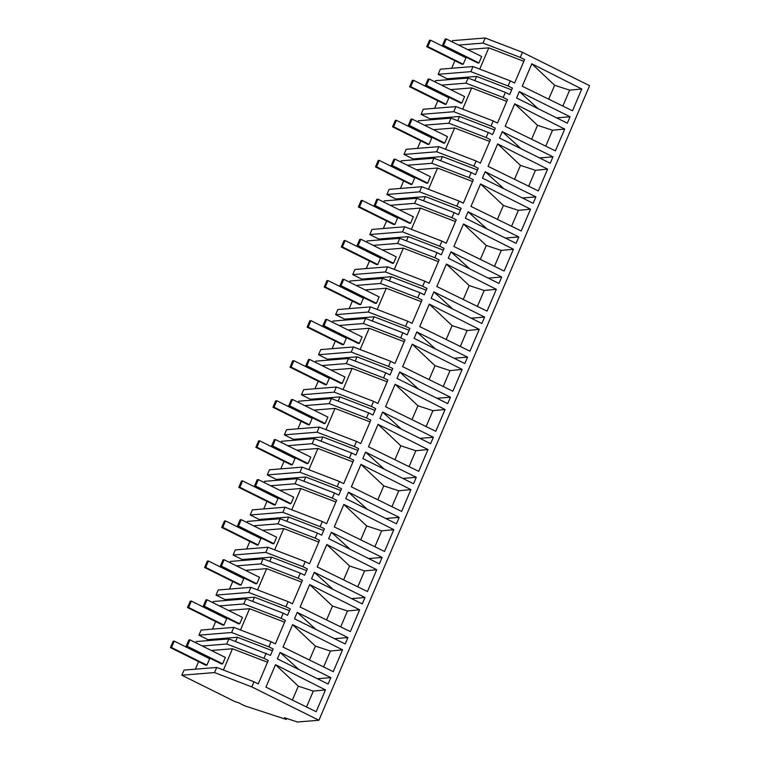 <?xml version="1.0" encoding="UTF-8"?>
<svg xmlns="http://www.w3.org/2000/svg" width="760" height="760" viewBox="0 0 760 760"><rect width="100%" height="100%" fill="white"/><g stroke="black" fill="none" stroke-linecap="round" stroke-linejoin="round"><path stroke-width="1.14" d="M286.292 719.435L284.43 717.734L297.483 722L318.915 720.261L251.788 686.897L214.538 672.572L181.849 675.222L234.697 701.489L239.229 702.962A7.077 1.235 -156.9 0 0 246.933 706.572L286.292 719.435L286.691 718.475M214.538 672.572L216.723 667.451L184.034 670.101L181.849 675.222M201.799 654.132L201.552 654.702M198.597 661.637L195.377 669.18M195.719 642.713L196.203 641.573L228.893 638.913L270.446 655.386L273.182 648.983L268.869 646.836L271.054 641.716L275.367 643.862L285.37 620.417L281.058 618.279L283.224 613.187L287.536 615.325L290.272 608.922L285.959 606.774L288.144 601.654L292.457 603.801L302.452 580.355L298.138 578.217L300.314 573.125L304.627 575.263L307.363 568.86L303.05 566.713L305.235 561.592L309.538 563.739L319.542 540.293L315.229 538.156L317.404 533.064L321.708 535.202L324.444 528.798L320.131 526.651L322.316 521.531L326.629 523.678L336.632 500.232L332.32 498.094L334.485 493.002L338.798 495.14L341.534 488.737L337.221 486.59L339.406 481.479L343.719 483.616L353.713 460.17L349.41 458.033L351.576 452.941L355.889 455.088L358.625 448.675L354.312 446.528L356.497 441.417L360.8 443.555L370.804 420.109L366.491 417.971L368.666 412.88L372.97 415.026L375.706 408.614L371.402 406.467L373.578 401.356L377.891 403.493L387.894 380.048L383.581 377.91L385.748 372.818L390.06 374.965L392.796 368.552L388.483 366.405L390.668 361.294L394.981 363.432L404.976 339.986L400.672 337.849L402.838 332.756L407.151 334.903L409.887 328.491L405.574 326.344L407.759 321.233L412.062 323.37L422.066 299.924L417.753 297.787L419.928 292.695L424.241 294.842L426.968 288.43L422.665 286.283L424.84 281.172L429.153 283.309L439.156 259.863L434.844 257.726L437.009 252.633L441.322 254.78L444.058 248.368L439.745 246.221L441.93 241.11L446.243 243.248L456.237 219.811L451.934 217.664L454.1 212.572L458.413 214.719L461.149 208.306L456.836 206.159L459.021 201.048L463.334 203.186L473.328 179.75L469.015 177.602L471.19 172.511L475.503 174.657L478.23 168.245L473.926 166.107L476.102 160.987L480.415 163.125L490.418 139.688L486.105 137.541L488.281 132.449L492.584 134.596L495.32 128.184L491.007 126.046L493.192 120.925L497.506 123.063L507.5 99.626L503.196 97.48L505.362 92.387L509.675 94.534L512.411 88.122L508.098 85.984L510.283 80.864L514.596 83.002L524.59 59.565L520.277 57.418L522.452 52.326L485.203 38L452.513 40.65L452.029 41.791M235.59 641.497L237.395 637.26L207.974 639.654L207.546 640.651M207.974 639.654L198.939 635.16L201.125 630.04L233.814 627.389L271.054 641.716M218.88 614.07L218.642 614.64M215.688 621.575L212.468 629.119M212.8 602.651L213.294 601.511L245.983 598.851L283.224 613.187M252.681 601.436L254.486 597.198L225.064 599.592L224.637 600.59M225.064 599.592L216.02 595.099L218.206 589.978L250.895 587.328L288.144 601.654M235.97 574.009L235.733 574.579M232.769 581.514L229.548 589.057M229.891 562.59L230.375 561.45L263.065 558.799L300.314 573.125M269.772 561.374L271.577 557.137L242.145 559.531L241.718 560.528M242.145 559.531L233.111 555.038L235.296 549.917L267.985 547.267L305.235 561.592M253.061 533.947L252.814 534.517M249.859 541.452L246.639 548.995M246.981 522.528L247.465 521.389L280.155 518.738L317.404 533.064M286.852 521.312L288.658 517.075L259.236 519.469L258.808 520.467M259.236 519.469L250.201 514.976L252.387 509.856L285.076 507.205L322.316 521.531M270.142 493.886L269.904 494.456M266.95 501.391L263.729 508.934M264.062 482.467L264.556 481.327L297.245 478.676L334.485 493.002M303.943 481.251L305.748 477.023L276.327 479.408L275.899 480.405M276.327 479.408L267.292 474.914L269.467 469.794L302.157 467.144L339.406 481.479M287.233 453.834L286.995 454.394M284.031 461.329L280.81 468.873M281.152 442.405L281.637 441.265L314.327 438.615L351.576 452.941M321.034 441.19L322.838 436.962L293.408 439.346L292.99 440.344M293.408 439.346L284.373 434.853L286.558 429.733L319.248 427.082L356.497 441.417M304.323 413.772L304.076 414.333M301.122 421.268L297.901 428.811M298.243 402.344L298.727 401.204L331.417 398.553L368.666 412.88M338.115 401.128L339.919 396.901L310.498 399.285L310.07 400.283M310.498 399.285L301.463 394.791L303.648 389.671L336.338 387.02L373.578 401.356M321.404 373.711L321.166 374.272M318.212 381.206L314.991 388.749M315.334 362.283L315.818 361.142L348.507 358.492L385.748 372.818M355.205 361.066L357.01 356.839L327.588 359.224L327.161 360.221M327.588 359.224L318.554 354.73L320.729 349.609L353.419 346.959L390.668 361.294M338.494 333.649L338.257 334.21M335.293 341.145L332.082 348.688M332.415 322.221L332.899 321.081L365.598 318.43L402.838 332.756M372.295 321.005L374.101 316.777L344.669 319.162L344.251 320.159M344.669 319.162L335.635 314.668L337.82 309.548L370.509 306.897L407.759 321.233M355.585 293.588L355.347 294.148M352.383 301.084L349.163 308.636M349.505 282.159L349.99 281.019L382.679 278.369L419.928 292.695M389.376 280.944L391.181 276.716L361.76 279.101L361.332 280.098M361.76 279.101L352.726 274.607L354.91 269.486L387.6 266.836L424.84 281.172M372.666 253.526L372.428 254.087M369.474 261.022L366.253 268.574M366.595 242.098L367.08 240.958L399.769 238.307L437.009 252.633M406.467 240.882L408.272 236.655L378.851 239.039L378.423 240.036M378.851 239.039L369.816 234.545L371.991 229.425L404.69 226.774L441.93 241.11M389.756 213.465L389.519 214.025M386.565 220.96L383.344 228.513M383.676 202.036L384.17 200.897L416.86 198.246L454.1 212.572M423.558 200.82L425.362 196.593L395.941 198.977L395.513 199.975M395.941 198.977L386.897 194.484L389.082 189.364L421.772 186.713L459.021 201.048M406.847 173.403L406.609 173.964M403.645 180.899L400.425 188.451M400.767 161.975L401.251 160.835L433.941 158.184L471.19 172.511M440.638 160.759L442.443 156.531L413.022 158.916L412.594 159.913M413.022 158.916L403.987 154.423L406.173 149.311L438.862 146.651L476.102 160.987M423.938 133.342L423.69 133.902M420.736 140.838L417.515 148.39M417.858 121.913L418.342 120.773L451.031 118.123L488.281 132.449M457.729 120.697L459.534 116.47L430.112 118.854L429.685 119.852M430.112 118.854L421.078 114.361L423.253 109.25L455.952 106.59L493.192 120.925M441.019 93.28L440.781 93.841M437.827 100.776L434.606 108.328M434.938 81.852L435.433 80.712L468.122 78.061L505.362 92.387M511.661 89.889L476.624 76.409L447.203 78.793L446.776 79.79M447.203 78.793L438.159 74.299L440.344 69.188L473.034 66.538L510.283 80.864M458.109 53.219L457.872 53.779M454.908 60.714L451.687 68.267M318.915 720.261L589.579 85.69L522.452 52.326M251.788 686.897L253.973 681.777L258.276 683.924L268.28 660.478L263.967 658.341L266.142 653.248M275.519 664.696L325.47 689.918L316.169 711.711L265.933 687.144L275.519 664.696L298.309 686.185L292.381 700.083M538.099 108.661L519.346 91.57L516.61 97.983L567.331 123.186L570.067 116.774L556.624 117.866M519.346 91.57L570.067 116.774M330.837 677.635L280.117 652.422L277.381 658.834L328.101 684.047L330.837 677.635L317.404 678.727M547.608 169.119L538.308 190.921L488.072 166.355L497.657 143.897L547.608 169.119L535.448 170.287L520.448 165.386L497.657 143.897M294.471 618.773L345.192 643.986L347.928 637.573L297.207 612.37L294.471 618.773M376.732 569.734L367.431 591.536L317.205 566.96L326.781 544.511L376.732 569.734L364.572 570.903L349.572 566L326.781 544.511M448.257 258.229L498.978 283.433L501.714 277.02L450.993 251.816L448.257 258.229M382.099 557.45L331.379 532.247L328.652 538.65L379.373 563.863L382.099 557.45L368.666 558.543M363.651 600.714L362.283 603.924L311.562 578.711L314.298 572.308L365.019 597.512L363.651 600.714M433.361 437.266L430.635 443.678L379.915 418.465L382.641 412.062L433.361 437.266L419.928 438.358M393.822 529.672L384.522 551.475L334.286 526.908L343.872 504.45L393.822 529.672L381.662 530.841L366.662 525.939L343.872 504.45M402.638 366.662L452.874 391.229L462.166 369.426L450.015 370.595L435.014 365.693L412.214 344.204L402.638 366.662M412.214 344.204L462.166 369.426M450.452 397.204L447.716 403.617L396.995 378.404L399.731 372.001L450.452 397.204L437.019 398.297M360.952 464.388L351.376 486.846L401.612 511.413L410.903 489.611L398.753 490.779L383.752 485.877L360.952 464.388L410.903 489.611M427.994 449.549L418.693 471.352L368.467 446.785L378.043 424.327L427.994 449.549L415.834 450.718L400.834 445.816L378.043 424.327M364.192 455.325L362.824 458.527L413.544 483.74L416.28 477.327L365.56 452.124L364.192 455.325M385.548 406.724L435.784 431.291L445.084 409.488L432.924 410.656L417.924 405.755L395.133 384.265L385.548 406.724M395.133 384.265L445.084 409.488M397.822 520.591L396.454 523.802L345.733 498.589L348.469 492.185L399.19 517.389L397.822 520.591M342.56 649.857L333.26 671.65L283.024 647.083L292.6 624.635L342.56 649.857L330.401 651.025L315.4 646.123L292.6 624.635M470.991 206.416L521.217 230.983L530.518 209.18L518.367 210.349L503.358 205.447L480.567 183.958L470.991 206.416M480.567 183.958L530.518 209.18M518.804 236.958L516.068 243.371L465.348 218.167L468.084 211.755L518.804 236.958L505.362 238.051M429.305 304.142L419.729 326.601L469.955 351.167L479.256 329.365L467.096 330.534L452.095 325.631L429.305 304.142L479.256 329.365M496.346 289.303L487.046 311.106L436.81 286.539L446.395 264.081L496.346 289.303L484.186 290.472L469.186 285.57L446.395 264.081M432.544 295.079L431.176 298.291L481.897 323.494L484.623 317.081L433.903 291.878L432.544 295.079M453.901 246.477L504.136 271.044L513.437 249.242L501.277 250.41L486.276 245.508L463.476 224.019L453.901 246.477M463.476 224.019L513.437 249.242M466.174 360.354L464.806 363.555L414.086 338.342L416.822 331.94L467.542 357.143L466.174 360.354M500.887 134.833L499.519 138.044L550.24 163.248L552.976 156.835L502.256 131.632L500.887 134.833M514.739 103.835L505.162 126.293L555.399 150.86L564.699 129.057L552.539 130.226L537.538 125.324L514.739 103.835L564.699 129.057M581.78 88.996L572.489 110.798L522.253 86.231L531.829 63.773L581.78 88.996L569.63 90.164L554.629 85.272L548.701 99.161M535.885 196.897L533.159 203.309L482.438 178.106L485.174 171.693L535.885 196.897L522.452 197.989M300.115 607.021L350.351 631.598L359.641 609.795L347.491 610.964L332.49 606.062L309.69 584.573L300.115 607.021M309.69 584.573L359.641 609.795M216.723 667.451L253.973 681.777M228.893 638.913L226.727 644.005L202.312 645.99M211.346 650.475L232.493 648.764L267.529 662.245M226.727 644.005L263.967 658.341M232.493 648.764L223.421 670.025M298.87 669.512L280.117 652.422M325.47 689.918L313.31 691.087L306.527 707M313.31 691.087L298.309 686.185M237.395 637.26L272.431 650.74M438.159 74.299L470.849 71.649L508.098 85.984M476.624 76.409L474.82 80.636M470.849 71.649L473.034 66.538M467.656 49.562L488.803 47.842L523.839 61.322M458.622 45.068L483.037 43.092L520.277 57.418M483.037 43.092L485.203 38M554.629 85.272L531.829 63.773M569.63 90.164L562.837 106.077M488.803 47.842L479.731 69.112M198.939 635.16L231.629 632.51L268.869 646.836M231.629 632.51L233.814 627.389M228.437 610.413L249.584 608.703L284.61 622.183M219.402 605.929L243.808 603.943L281.058 618.279M243.808 603.943L245.983 598.851M315.96 629.451L297.207 612.37M347.928 637.573L334.485 638.666M330.401 651.025L323.617 666.938M315.4 646.123L309.472 660.022M249.584 608.703L240.511 629.964M254.486 597.198L289.522 610.679M216.02 595.099L248.719 592.448L285.959 606.774M248.719 592.448L250.895 587.328M245.518 570.351L266.665 568.642L301.701 582.122M236.483 565.867L260.898 563.882L298.138 578.217M260.898 563.882L263.065 558.799M333.051 589.389L314.298 572.308M365.019 597.512L351.576 598.605M347.491 610.964L340.698 626.876M332.49 606.062L326.562 619.961M266.665 568.642L257.592 589.903M271.577 557.137L306.603 570.617M233.111 555.038L265.8 552.387L303.05 566.713M265.8 552.387L267.985 547.267M262.608 530.29L283.755 528.58L318.791 542.061M253.574 525.806L277.989 523.82L315.229 538.156M277.989 523.82L280.155 518.738M350.132 549.328L331.379 532.247M364.572 570.903L357.789 586.815M349.572 566L343.644 579.899M283.755 528.58L274.683 549.841M288.658 517.075L323.694 530.556M250.201 514.976L282.891 512.325L320.131 526.651M282.891 512.325L285.076 507.205M279.699 490.238L300.846 488.519L335.873 501.999M270.665 485.744L295.07 483.759L332.32 498.094M295.07 483.759L297.245 478.676M367.222 509.267L348.469 492.185M399.19 517.389L385.748 518.481M381.662 530.841L374.88 546.753M366.662 525.939L360.734 539.837M300.846 488.519L291.773 509.779M305.748 477.023L340.784 490.494M267.292 474.914L299.981 472.264L337.221 486.59M299.981 472.264L302.157 467.144M296.79 450.176L317.927 448.457L352.963 461.938M287.745 445.683L312.16 443.697L349.41 458.033M312.16 443.697L314.327 438.615M384.313 469.205L365.56 452.124M416.28 477.327L402.838 478.42M398.753 490.779L391.96 506.692M383.752 485.877L377.824 499.776M317.927 448.457L308.864 469.718M322.838 436.962L357.865 450.433M284.373 434.853L317.062 432.202L354.312 446.528M317.062 432.202L319.248 427.082M313.87 410.115L335.017 408.395L370.053 421.876M304.836 405.622L329.251 403.636L366.491 417.971M329.251 403.636L331.417 398.553M401.394 429.144L382.641 412.062M415.834 450.718L409.051 466.63M400.834 445.816L394.905 459.714M335.017 408.395L325.945 429.656M339.919 396.901L374.955 410.372M301.463 394.791L334.153 392.141L371.402 406.467M334.153 392.141L336.338 387.02M330.961 370.053L352.108 368.334L387.134 381.815M321.926 365.56L346.332 363.574L383.581 377.91M346.332 363.574L348.507 358.492M418.484 389.091L399.731 372.001M432.924 410.656L426.141 426.569M417.924 405.755L411.996 419.653M352.108 368.334L343.035 389.604M357.01 356.839L392.046 370.31M318.554 354.73L351.243 352.079L388.483 366.405M351.243 352.079L353.419 346.959M348.051 329.992L369.189 328.272L404.225 341.753M339.007 325.498L363.423 323.522L400.672 337.849M363.423 323.522L365.598 318.43M435.575 349.03L416.822 331.94M467.542 357.143L454.1 358.235M450.015 370.595L443.222 386.507M435.014 365.693L429.087 379.591M369.189 328.272L360.126 349.543M374.101 316.777L409.137 330.248M335.635 314.668L368.324 312.018L405.574 326.344M368.324 312.018L370.509 306.897M365.132 289.93L386.279 288.211L421.315 301.691M356.098 285.437L380.513 283.461L417.753 297.787M380.513 283.461L382.679 278.369M452.656 308.969L433.903 291.878M484.623 317.081L471.19 318.174M467.096 330.534L460.313 346.446M452.095 325.631L446.167 339.53M386.279 288.211L377.207 309.481M391.181 276.716L426.217 290.197M352.726 274.607L385.415 271.956L422.665 286.283M385.415 271.956L387.6 266.836M382.223 249.869L403.37 248.149L438.406 261.63M373.188 245.376L397.594 243.399L434.844 257.726M397.594 243.399L399.769 238.307M469.747 268.907L450.993 251.816M501.714 277.02L488.281 278.113M484.186 290.472L477.403 306.385M469.186 285.57L463.258 299.469M403.37 248.149L394.298 269.42M408.272 236.655L443.308 250.135M369.816 234.545L402.505 231.895L439.745 246.221M402.505 231.895L404.69 226.774M399.313 209.807L420.451 208.088L455.487 221.568M390.269 205.314L414.684 203.338L451.934 217.664M414.684 203.338L416.86 198.246M486.837 228.845L468.084 211.755M501.277 250.41L494.484 266.323M486.276 245.508L480.349 259.407M420.451 208.088L411.388 229.358M425.362 196.593L460.398 210.073M386.897 194.484L419.587 191.833L456.836 206.159M419.587 191.833L421.772 186.713M416.394 169.746L437.541 168.026L472.577 181.507M407.36 165.252L431.775 163.276L469.015 177.602M431.775 163.276L433.941 158.184M503.918 188.784L485.174 171.693M518.367 210.349L511.575 226.261M503.358 205.447L497.439 219.345M437.541 168.026L428.469 189.297M442.443 156.531L477.479 170.012M403.987 154.423L436.677 151.772L473.926 166.107M436.677 151.772L438.862 146.651M433.485 129.684L454.632 127.965L489.668 141.445M424.45 125.191L448.856 123.215L486.105 137.541M448.856 123.215L451.031 118.123M521.008 148.722L502.256 131.632M552.976 156.835L539.543 157.928M535.448 170.287L528.665 186.2M520.448 165.386L514.52 179.284M454.632 127.965L445.559 149.236M459.534 116.47L494.57 129.95M421.078 114.361L453.767 111.71L491.007 126.046M453.767 111.71L455.952 106.59M450.575 89.623L471.713 87.903L506.749 101.384M441.531 85.129L465.947 83.153L503.196 97.48M465.947 83.153L468.122 78.061M552.539 130.226L545.746 146.138M537.538 125.324L531.611 139.222M471.713 87.903L462.65 109.174M186.133 646.351L187.236 646.266L189.971 639.853L188.869 639.939L186.133 646.351L221.53 663.945L222.632 663.85L225.359 657.447L189.971 639.853M187.236 646.266L222.632 663.85M203.224 606.29L204.326 606.204L207.062 599.792L205.96 599.878L203.224 606.29L238.621 623.884L239.714 623.789L242.45 617.386L207.062 599.792M204.326 606.204L239.714 623.789M220.314 566.228L221.407 566.143L224.143 559.731L223.041 559.825L220.314 566.228L255.702 583.822L256.804 583.727L259.54 577.325L224.143 559.731M221.407 566.143L256.804 583.727M237.395 526.167L238.498 526.082L241.233 519.669L240.131 519.764L237.395 526.167L272.792 543.761L273.894 543.666L276.63 537.263L241.233 519.669M238.498 526.082L273.894 543.666M254.486 486.105L255.588 486.02L258.324 479.608L257.222 479.702L254.486 486.105L289.883 503.7L290.976 503.614L293.712 497.201L258.324 479.608M255.588 486.02L290.976 503.614M271.577 446.044L272.678 445.958L275.405 439.546L274.312 439.641L271.577 446.044L306.964 463.638L308.066 463.552L310.802 457.14L275.405 439.546M272.678 445.958L308.066 463.552M288.658 405.983L289.76 405.897L292.495 399.484L291.394 399.579L288.658 405.983L324.055 423.577L325.156 423.491L327.892 417.078L292.495 399.484M289.76 405.897L325.156 423.491M305.748 365.921L306.85 365.835L309.586 359.423L308.484 359.518L305.748 365.921L341.145 383.515L342.238 383.43L344.974 377.017L309.586 359.423M306.85 365.835L342.238 383.43M322.838 325.859L323.94 325.774L326.667 319.361L325.574 319.456L322.838 325.859L358.226 343.453L359.328 343.368L362.064 336.955L326.667 319.361M323.94 325.774L359.328 343.368M339.919 285.798L341.022 285.712L343.757 279.3L342.655 279.395L339.919 285.798L375.316 303.392L376.418 303.306L379.154 296.894L343.757 279.3M341.022 285.712L376.418 303.306M357.01 245.746L358.112 245.651L360.848 239.238L359.746 239.333L357.01 245.746L392.407 263.33L393.509 263.245L396.235 256.832L360.848 239.238M358.112 245.651L393.509 263.245M374.101 205.684L375.202 205.589L377.929 199.177L376.837 199.272L374.101 205.684L409.488 223.269L410.59 223.184L413.326 216.771L377.929 199.177M375.202 205.589L410.59 223.184M391.191 165.623L392.284 165.528L395.019 159.115L393.917 159.21L391.191 165.623L426.578 183.207L427.68 183.122L430.416 176.709L395.019 159.115M392.284 165.528L427.68 183.122M408.272 125.561L409.374 125.466L412.11 119.063L411.008 119.149L408.272 125.561L443.669 143.146L444.771 143.06L447.498 136.648L412.11 119.063M409.374 125.466L444.771 143.06M425.362 85.5L426.464 85.405L429.2 79.002L428.099 79.087L425.362 85.5L460.75 103.085L461.852 102.999L464.588 96.587L429.2 79.002M426.464 85.405L461.852 102.999M442.453 45.438L443.545 45.343L446.281 38.941L445.18 39.026L442.453 45.438L477.84 63.023L478.942 62.938L481.678 56.525L446.281 38.941M443.545 45.343L478.942 62.938M170.42 647.625L171.523 647.539L174.249 641.126L173.156 641.221L170.42 647.625L205.808 665.218L206.91 665.133L209.646 658.72L174.249 641.126M171.523 647.539L206.91 665.133M187.501 607.563L188.603 607.477L191.339 601.065L190.237 601.16L187.501 607.563L222.898 625.157L224 625.072L226.736 618.659L191.339 601.065M188.603 607.477L224 625.072M204.592 567.501L205.694 567.416L208.43 561.003L207.328 561.098L204.592 567.501L239.989 585.096L241.091 585.01L243.817 578.597L208.43 561.003M205.694 567.416L241.091 585.01M221.682 527.44L222.784 527.355L225.511 520.942L224.418 521.037L221.682 527.44L257.07 545.034L258.172 544.948L260.908 538.536L225.511 520.942M222.784 527.355L258.172 544.948M238.773 487.378L239.865 487.293L242.601 480.88L241.499 480.976L238.773 487.378L274.16 504.972L275.262 504.887L277.998 498.475L242.601 480.88M239.865 487.293L275.262 504.887M255.854 447.327L256.956 447.231L259.692 440.819L258.59 440.914L255.854 447.327L291.251 464.911L292.353 464.825L295.079 458.413L259.692 440.819M256.956 447.231L292.353 464.825M272.945 407.265L274.047 407.17L276.783 400.757L275.68 400.852L272.945 407.265L308.332 424.849L309.434 424.764L312.17 418.351L276.783 400.757M274.047 407.17L309.434 424.764M290.035 367.203L291.127 367.108L293.863 360.696L292.762 360.791L290.035 367.203L325.423 384.788L326.524 384.702L329.26 378.29L293.863 360.696M291.127 367.108L326.524 384.702M307.116 327.142L308.218 327.047L310.954 320.644L309.852 320.729L307.116 327.142L342.513 344.726L343.615 344.641L346.341 338.228L310.954 320.644M308.218 327.047L343.615 344.641M324.206 287.08L325.308 286.985L328.044 280.582L326.942 280.668L324.206 287.08L359.603 304.665L360.696 304.579L363.432 298.167L328.044 280.582M325.308 286.985L360.696 304.579M341.297 247.019L342.389 246.924L345.125 240.521L344.023 240.607L341.297 247.019L376.684 264.603L377.786 264.518L380.522 258.106L345.125 240.521M342.389 246.924L377.786 264.518M358.378 206.957L359.48 206.862L362.216 200.459L361.114 200.545L358.378 206.957L393.775 224.542L394.877 224.457L397.603 218.044L362.216 200.459M359.48 206.862L394.877 224.457M375.469 166.896L376.57 166.801L379.306 160.398L378.204 160.483L375.469 166.896L410.865 184.48L411.958 184.395L414.694 177.982L379.306 160.398M376.57 166.801L411.958 184.395M392.559 126.834L393.661 126.739L396.387 120.337L395.295 120.422L392.559 126.834L427.947 144.419L429.048 144.333L431.784 137.921L396.387 120.337M393.661 126.739L429.048 144.333M409.64 86.773L410.742 86.678L413.478 80.275L412.376 80.361L409.64 86.773L445.037 104.357L446.139 104.272L448.875 97.859L413.478 80.275M410.742 86.678L446.139 104.272M426.73 46.712L427.832 46.616L430.568 40.213L429.466 40.299L426.73 46.712L462.127 64.296L463.22 64.21L465.956 57.798L430.568 40.213M427.832 46.616L463.22 64.21"/></g></svg>

